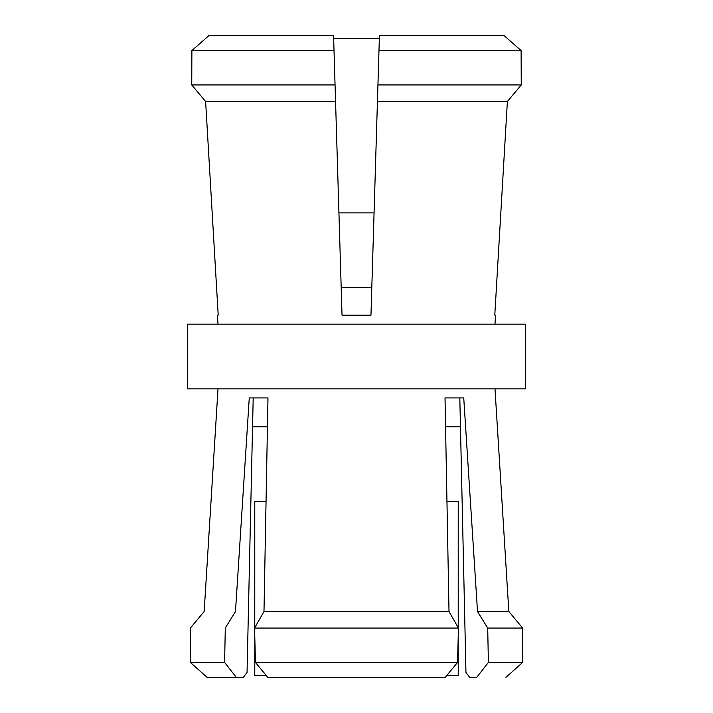 <?xml version="1.0" encoding="UTF-8"?>
<svg xmlns="http://www.w3.org/2000/svg" width="713" height="713" viewBox="0 0 713 713"><rect width="100%" height="100%" fill="white"/><g stroke="black" fill="none" stroke-linecap="round" stroke-linejoin="round"><path stroke-width="1.07" d="M371.812 287.482L341.188 287.482L371.812 287.482M458.227 501.382L446.971 501.382L458.227 501.382L458.227 627.698L458.227 501.382M266.029 501.382L254.773 501.382L266.029 501.382M458.227 636.299L458.227 675.487L458.227 636.299M254.773 675.487L266.234 675.487L254.773 675.487L254.773 636.299M446.766 675.487L458.227 675.487L446.766 675.487M338.933 212.866L374.067 212.866L338.933 212.866M379.334 38.76L333.666 38.76L379.334 38.76M252.536 426.766L267.428 426.766L252.536 426.766M445.572 426.766L460.464 426.766L445.572 426.766M469.626 677.35L465.954 672.377L459.814 397.934L465.954 672.377L469.626 677.35L476.739 677.35L469.626 677.35M207.064 677.35L190.353 662.43L224.613 662.43L225.299 628.073C179.462 628.073 179.462 628.073 225.299 628.073C179.462 628.073 179.462 628.073 225.299 628.073L235.486 611.487C194.399 611.487 194.399 611.487 235.486 611.487L249.265 397.934L267.981 397.934L263.988 611.487L254.559 628.073L255.45 662.43L457.55 662.43L458.441 628.073L254.559 628.073L458.441 628.073L449.012 611.487L263.988 611.487L449.012 611.487L445.019 397.934L463.735 397.934L477.514 611.487L487.701 628.073L488.387 662.43L522.647 662.43L522.647 628.073L522.647 662.43L488.387 662.43L476.739 677.35C515.08 677.35 515.08 677.35 476.739 677.35C515.08 677.35 515.08 677.35 476.739 677.35L488.387 662.43L487.701 628.073L522.647 628.073L487.701 628.073L477.514 611.487L508.824 611.487L522.647 628.073L508.824 611.487L477.514 611.487L463.735 397.934L445.019 397.934L449.012 611.487L458.441 628.073L457.55 662.43L255.45 662.43L267.776 677.35L445.224 677.35L457.55 662.43L445.224 677.35L267.776 677.35L255.45 662.43L254.559 628.073L263.988 611.487L267.981 397.934L249.265 397.934L235.486 611.487C194.399 611.487 194.399 611.487 235.486 611.487L225.299 628.073L224.613 662.43L190.353 662.43L207.064 677.35L236.261 677.35L224.613 662.43L236.261 677.35L207.064 677.35M253.186 397.934L253.07 403.754L253.186 397.934M494.991 388.835L508.824 611.487L494.991 388.835M335.057 84.927L334.023 50.57L191.886 50.57L191.744 84.927L335.057 84.927L191.744 84.927L205.62 101.513L335.565 101.513L335.057 84.927L335.565 101.513L205.62 101.513L218.205 315.084L217.447 315.084L218.009 324.165L217.447 315.084L218.205 315.084L205.62 101.513L191.744 84.927L205.62 101.513L191.744 84.927L191.886 50.57L334.023 50.57L333.568 35.65L208.838 35.65L191.886 50.57L208.838 35.65L333.568 35.65L335.057 84.927M378.977 50.57L377.943 84.927L521.256 84.927L521.114 50.57L378.977 50.57L521.114 50.57L504.162 35.65L379.432 35.65L378.977 50.57L379.432 35.65L504.162 35.65L521.114 50.57L521.256 84.927L377.943 84.927L377.435 101.513L507.38 101.513L521.256 84.927L507.38 101.513L377.435 101.513L370.974 315.155L342.026 315.155L335.565 101.513L342.026 315.155L370.974 315.155L378.977 50.57M494.795 315.084L507.38 101.513L494.795 315.084M187.367 388.835L525.633 388.835L187.367 388.835L187.367 324.165L187.367 388.835M525.633 324.165L187.367 324.165L525.633 324.165L525.633 388.835M243.374 677.35L236.261 677.35L243.374 677.35L247.046 672.377L253.07 403.754L247.046 672.377L243.374 677.35M208.838 35.65L191.886 50.57L208.838 35.65M504.162 35.65L521.114 50.57L504.162 35.65M521.256 84.927L507.38 101.513L521.256 84.927M333.631 37.691L333.568 35.65M379.432 35.65L379.369 37.691M254.773 501.382L254.773 627.698M522.647 662.43L505.936 677.35M190.353 662.43L190.353 628.073L204.176 611.487L218.009 388.835M494.991 324.165L495.553 315.084"/></g></svg>
